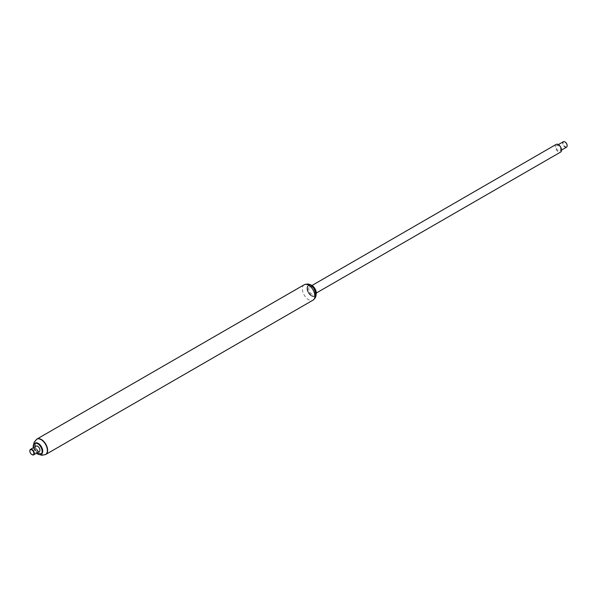 <?xml version="1.0" encoding="UTF-8"?>
<svg xmlns="http://www.w3.org/2000/svg" width="597" height="597" viewBox="0 0 597 597"><rect width="100%" height="100%" fill="white"/><g stroke="black" fill="none" stroke-linecap="round" stroke-linejoin="round"><path stroke-width="0.45" stroke-dasharray="2.98 2.24" d="M310.321 284.888A6.276 3.619 -120 0 0 308.716 285.142A6.276 3.619 -120 0 0 308.716 292.388A6.276 3.619 -120 0 0 314.992 296.015A6.276 3.619 -120 0 0 316.014 294.754M311.903 285.485A6.149 3.552 -120 0 0 307.597 288.038A6.149 3.552 -120 0 0 311.933 295.537A6.149 3.552 -120 0 0 316.291 293.09M312.283 286.314A6.276 3.619 -120 0 0 308.276 285.396A6.276 3.619 -120 0 0 306.977 288.269A6.276 3.619 -120 0 0 311.418 295.955A6.276 3.619 -120 0 0 314.552 296.269A6.276 3.619 -120 0 0 315.85 293.396A6.276 3.619 -120 0 0 315.768 292.336M315.671 293.396A6.149 3.552 -120 0 0 311.328 285.866A6.149 3.552 -120 0 0 306.977 288.373A6.149 3.552 -120 0 0 311.328 295.903A6.149 3.552 -120 0 0 315.671 293.396M315.425 293.314A5.873 3.388 -120 0 0 309.201 285.56A5.873 3.388 -120 0 0 309.201 293.866A5.873 3.388 -120 0 0 315.425 293.314M36.932 439.056A8.873 5.119 -120 0 0 36.932 449.302A8.873 5.119 -120 0 0 45.805 454.429M556.195 144.392A4.433 2.56 -120 0 0 556.195 149.511A4.433 2.56 -120 0 0 560.628 152.071M315.022 292.993A4.433 2.56 -120 0 0 313.418 288.179A4.433 2.56 -120 0 0 309.724 286.687A4.433 2.56 -120 0 0 309.724 291.806A4.433 2.56 -120 0 0 314.164 294.366A4.433 2.56 -120 0 0 315.022 292.993M565.023 141.959A2.851 1.649 -120 0 0 563.12 143.228A2.851 1.649 -120 0 0 565.098 146.653A2.851 1.649 -120 0 0 567.15 145.638M566.493 147.22A3.172 1.828 60 0 1 563.322 145.392A3.172 1.828 60 0 1 563.322 141.735M558.919 146.004A3.172 1.828 -120 0 0 556.829 145.489A3.172 1.828 -120 0 0 556.829 149.146A3.172 1.828 -120 0 0 559.993 150.974A3.172 1.828 -120 0 0 560.568 148.765A3.172 1.828 -120 0 0 558.919 146.004M29.85 450.936A3.172 1.828 -120 0 0 31.977 454.615M36.111 446.123A3.172 1.828 -120 0 0 36.111 449.78A3.172 1.828 -120 0 0 39.275 451.608M36.798 439.138A8.873 5.119 -120 0 0 36.932 449.302A8.873 5.119 -120 0 0 45.67 454.504M42.327 450.728A5.56 3.209 -120 0 0 36.432 443.392A5.56 3.209 -120 0 0 36.432 451.257A5.56 3.209 -120 0 0 42.327 450.728M35.104 443.078A6.306 3.642 -120 0 0 35.104 450.362A6.306 3.642 -120 0 0 41.409 454.004M33.38 447.698A6.306 3.642 -120 0 0 36.551 453.183M304.186 284.762A8.873 5.119 -120 0 0 304.186 295.008A8.873 5.119 -120 0 0 313.059 300.127M36.663 439.213A8.873 5.119 -120 0 0 36.663 449.459A8.873 5.119 -120 0 0 45.536 454.578M308.716 285.142L308.276 285.396M314.992 296.015L314.552 296.269M311.858 285.456L309.724 286.687M316.291 293.142L314.164 294.366M559.993 150.974L561.546 150.078M556.829 145.489L558.382 144.586M33.716 444.235L34.171 447.832L36.73 452.317L39.715 454.623"/><path stroke-width="0.9" d="M316.014 294.754A6.276 3.619 -120 0 0 316.291 293.142A6.276 3.619 -120 0 0 311.85 285.456A6.276 3.619 -120 0 0 310.321 284.888M316.291 293.09A6.149 3.552 -120 0 0 316.291 293.037L560.628 152.071A4.433 2.56 -120 0 0 561.493 150.698A4.433 2.56 -120 0 0 559.882 145.877A4.433 2.56 -120 0 0 556.195 144.392L311.947 285.508A6.149 3.552 -120 0 0 311.903 285.485M316.291 293.037A6.149 3.552 -120 0 0 311.947 285.508M315.768 292.336A6.276 3.619 -120 0 0 312.283 286.314M45.67 454.504A8.873 5.119 -120 0 0 45.805 454.429A8.873 5.119 -120 0 0 47.641 450.362A8.873 5.119 -120 0 0 43.768 441.437A8.873 5.119 -120 0 0 36.932 439.056A8.873 5.119 -120 0 0 36.798 439.138M567.15 145.638A2.851 1.649 -120 0 0 567.15 145.511A2.851 1.649 -120 0 0 565.59 142.347A2.851 1.649 -120 0 0 565.135 142.019A2.851 1.649 -120 0 0 565.023 141.959M558.382 144.586L563.322 141.735A3.172 1.828 60 0 1 564.911 141.892A3.172 1.828 60 0 1 565.419 142.25A3.172 1.828 60 0 1 567.15 145.772A3.172 1.828 60 0 1 566.493 147.22L561.546 150.078M31.977 454.615A3.172 1.828 -120 0 0 32.089 454.683A3.172 1.828 -120 0 0 33.678 454.839A3.172 1.828 -120 0 0 34.335 453.392A3.172 1.828 -120 0 0 32.947 450.205A3.172 1.828 -120 0 0 30.507 449.354A3.172 1.828 -120 0 0 29.85 450.802A3.172 1.828 -120 0 0 29.85 450.936M33.678 454.839L39.275 451.608A3.172 1.828 -120 0 0 39.932 450.16A3.172 1.828 -120 0 0 38.551 446.966A3.172 1.828 -120 0 0 36.111 446.123L30.507 449.354M33.88 453.392A2.851 1.649 -120 0 0 31.865 449.899A2.851 1.649 -120 0 0 29.85 451.063A2.851 1.649 -120 0 0 31.865 454.556A2.851 1.649 -120 0 0 33.88 453.392M313.059 300.127C315.246 298.396 316.238 296.522 316.022 294.5C314.186 288.03 312.104 284.732 309.761 284.612C308.895 283.806 307.03 283.859 304.186 284.762A8.873 5.119 -120 0 1 311.022 287.142A8.873 5.119 -120 0 1 314.895 296.067A8.873 5.119 -120 0 1 313.059 300.127L45.805 454.429A8.873 5.119 -120 0 0 47.641 450.362A8.873 5.119 -120 0 0 43.768 441.437A8.873 5.119 -120 0 0 36.932 439.056L34.201 442.101L33.716 444.235M36.551 453.183A6.306 3.642 -120 0 0 40.842 454.324L41.409 454.004A6.306 3.642 -120 0 0 42.715 451.116A6.306 3.642 -120 0 0 39.962 444.772A6.306 3.642 -120 0 0 35.104 443.078L34.536 443.407A6.306 3.642 -120 0 0 33.38 447.698M40.842 454.324A6.306 3.642 -120 0 0 42.148 451.436A6.306 3.642 -120 0 0 39.402 445.093A6.306 3.642 -120 0 0 34.536 443.407M45.805 454.429L45.536 454.578A8.873 5.119 -120 0 0 47.372 450.519A8.873 5.119 -120 0 0 43.499 441.593A8.873 5.119 -120 0 0 36.663 439.213M304.186 284.762L36.932 439.056M39.715 454.623L41.775 455.265L45.536 454.578"/></g></svg>
